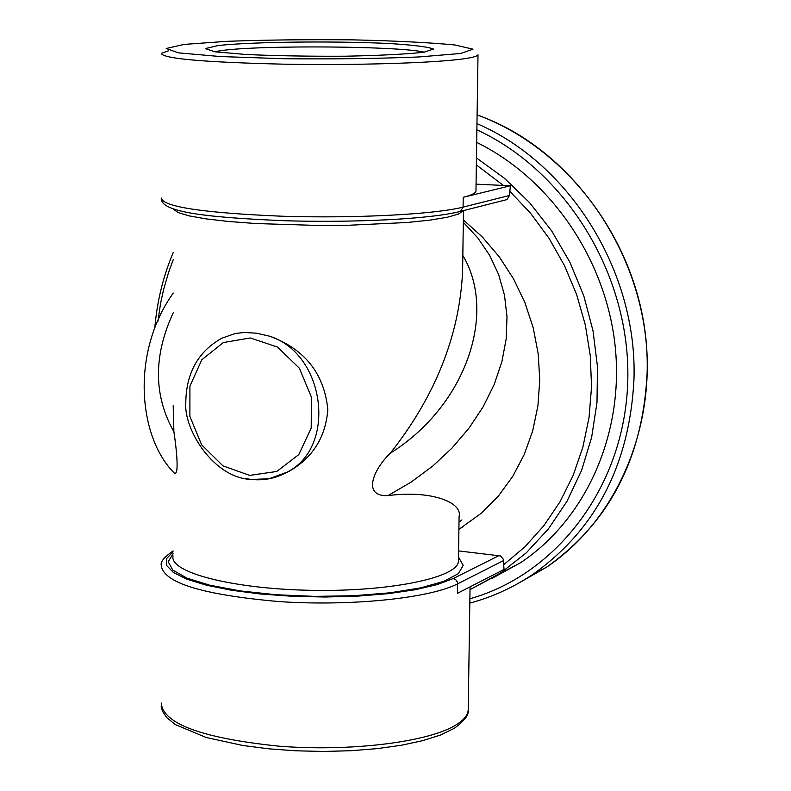 <?xml version="1.0" encoding="UTF-8"?>
<svg xmlns="http://www.w3.org/2000/svg" width="791" height="791" viewBox="0 0 791 791"><rect width="100%" height="100%" fill="white"/><g stroke="black" fill="none" stroke-linecap="round" stroke-linejoin="round"><path stroke-width="1.19" d="M173.18 405.753L173.901 431.748C176.423 448.388 179.498 476.765 174.178 472.969L174.119 472.889M459.057 518.402L459.087 516.582C462.765 502.364 431.105 489.906 387.995 495.601L411.241 482.035L432.796 466.018L452.225 447.854L469.152 427.941L483.222 406.663L494.197 384.466L501.87 361.794L506.161 339.062L507.011 316.707L504.47 295.092L498.656 274.586L489.708 255.463L477.853 237.972L463.308 222.301M387.995 495.601C361.774 496.807 373.303 469.459 390.309 453.203C435.277 396.242 459.373 335.77 462.597 271.778L462.695 265.222M463.348 219.908L482.401 237.053L499.259 256.828L513.537 278.867L524.937 302.696L533.213 327.84L538.196 353.765L539.769 379.927L537.929 405.793L532.709 430.828L524.255 454.499L512.746 476.36L498.459 495.957L481.699 512.944L458.899 529.377M269.84 336.264C304.871 349.197 324.201 373.619 327.83 409.53C325.684 437.186 312.712 457.821 288.923 471.436L287.143 472.138C337.114 447.222 325.457 354.101 269.84 336.264L256.64 333.199L244.34 332.467L235.382 333.456L221.707 338.251C198.215 351.54 186.241 372.917 185.786 402.382C183.522 429.414 213.708 478.179 251.311 479.465C264.065 480.76 276.01 478.318 287.143 472.138L269.088 478.763L251.35 479.475L245.091 478.476M288.923 471.436L278.847 476.024M458.592 550.912L500.565 555.954L503.205 559.089L504.045 569.441L457.544 593.28L457.455 582.196L455.636 579.526L453.263 578.518L437.215 584.598L415.275 589.73L388.421 593.645L357.928 596.117L325.309 597.017L292.225 596.285L260.348 593.982L231.279 590.215L206.421 585.202L186.894 579.21L173.496 572.555L166.703 565.555L166.624 558.545L173.071 551.821M168.582 50.753L161.295 53.412C163.045 58.663 203.505 62.242 282.674 64.15C356.257 65.495 436.77 62.964 465.207 58.603C473.334 57.377 477.606 56.092 478.001 54.767L475.964 191.036C475.559 193.202 471.307 195.288 463.219 197.285L510.393 185.776L509.453 195.496L506.952 199.599L505.34 200.014M475.964 191.036L475.974 190.443M476.696 142.39C550.773 178.677 606.44 260.002 615.279 347.298C624.03 434.605 585.469 519.667 520.527 562.727L491.597 578.626M510.393 185.776L476.073 184.155M461.954 519.914L459.007 522.08M173.901 431.748C153.523 395.569 153.306 355.92 173.239 312.771M462.834 255.503C497.262 312.86 466.295 405.645 390.309 453.194M249.689 475.401L222.904 465.85L201.616 444.799L189.88 416.412L189.929 386.127L201.794 359.796L223.289 342.572L250.282 337.965L277.473 347.071L299.354 368.22L311.427 397.191L311.199 428.079L298.78 454.607L276.771 471.456L249.689 475.401M173.071 550.922C164.34 557.022 160.395 561.768 161.226 565.15C162.946 582.73 202.387 594.891 279.549 601.615C351.263 606.4 429.78 598.273 457.682 583.798L503.432 560.641M499.131 555.539L453.263 578.518M468.242 708.538L468.223 709.982C467.768 715.262 463.575 720.314 455.656 725.139C427.901 742.245 349.919 751.826 278.719 746.15C202.091 738.171 162.926 723.785 161.216 702.981M509.453 195.496L463.081 207.123L460.52 211.355L458.909 211.77M463.219 197.285L463.081 207.123C434.793 214.401 354.843 218.543 281.794 216.21C203.188 212.908 163.015 206.856 161.275 198.066C159.733 213.016 212.591 217.515 282.97 220.689C354.328 222.914 431.55 219.067 460.52 211.355L506.952 199.599M173.338 209.071L177.975 212.532L189.049 215.854L206.204 218.899L228.757 221.5L255.73 223.527L317.596 225.445L349.414 225.227L406.89 222.508L429.731 220.145L447.172 217.288L458.493 214.064L463.328 210.643M509.533 190.967L530.613 213.313L549.053 238.328L564.487 265.588L576.649 294.598L585.31 324.854L590.294 355.812L591.539 386.908L589.028 417.599L582.829 447.34L573.08 475.599L559.959 501.909L543.753 525.827L524.769 546.967L503.353 565.001M458.464 560.068L458.444 561.244C457.93 577.776 389.113 591.975 310.566 590.313C232 588.88 168.849 572.249 173.071 555.935M173.071 553.641L168.206 561.768L172.804 570.103L186.894 578.102L209.813 585.211L240.217 590.907L276.059 594.733L314.828 596.384L353.686 595.732L389.795 592.825L420.545 587.901L443.87 581.345L458.325 573.663L463.21 565.397L458.503 557.111M460.678 53.472L418.726 56.972C377.742 58.633 332.655 59.206 283.465 58.712L220.066 56.527L178.44 52.849L166.179 48.518L184.026 44.425L227.017 41.32C265.568 39.916 307.135 39.421 351.738 39.837C394.63 40.796 429.029 42.516 454.904 44.978L473.008 49.171L460.678 53.472M218.079 45.542L205.314 48.597L215.004 51.81L246.159 54.5C276.257 55.835 309.37 56.408 345.509 56.21C379.71 55.508 405.793 54.193 423.758 52.265L433.478 49.082C428.455 46.877 413.436 45.008 388.421 43.475C332.349 40.855 252.369 41.804 218.079 45.542M477.102 114.952C576.105 149.459 651.23 261.979 647.087 374.044C642.648 458.473 609.159 522.841 546.621 567.137L520.251 582.245M469.814 603.128C492.22 597.096 513.221 587.525 532.818 574.404C595.821 529.752 629.537 464.792 633.967 379.522C637.675 272.183 569.975 163.51 476.973 123.633M157.834 321.67L160.573 303.378L163.51 289.901L168.602 272.322L173.278 259.507M520.527 562.727L470.012 589.602L500.921 572.803L526.213 552.899L548.43 528.872L567.038 501.207L581.563 470.477L591.638 437.314L596.997 402.481L597.472 366.737L593.042 330.905L583.788 295.824L569.925 262.286L551.782 231.071L529.792 202.872L504.49 178.311L476.459 157.913M476.36 164.904L503.659 185.648M476.884 129.823C566.465 171.103 630.348 275.495 627.797 379.828C625.493 484.24 558.268 573.94 469.884 598.777M214.47 51.722L222.311 50.466C262.434 44.988 400.543 46.105 424.213 52.196M174.178 472.969C138.277 437.037 130.634 352.568 173.259 293.065M462.824 526.994L458.909 529.179M470.062 586.863L468.223 709.982C469.112 714.827 464.376 720.997 454.014 728.491L440.389 735.057L422.78 740.653L401.601 745.211L377.475 748.602L351.174 750.708L323.608 751.45L295.735 750.807L268.545 748.8L242.975 745.508L206.214 737.509L175.325 724.586L166.624 717.496L162.373 710.99L161.166 706.205M463.477 210.614L462.597 271.778M459.087 516.582L458.454 560.265M477.102 114.863C561.64 145.643 629.814 230.675 644.349 326.584C658.873 422.503 618.424 519.005 546.621 567.137L532.818 574.404M173.288 252.369C163.005 276.682 156.816 302.32 154.7 329.283"/></g></svg>
